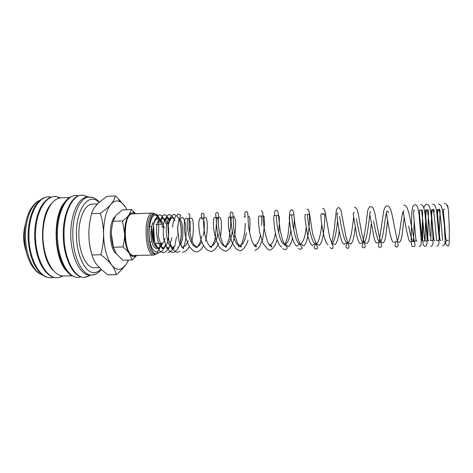 <?xml version="1.0" encoding="UTF-8"?>
<svg xmlns="http://www.w3.org/2000/svg" width="473" height="473" viewBox="0 0 473 473"><rect width="100%" height="100%" fill="white"/><g stroke="black" fill="none" stroke-linecap="round" stroke-linejoin="round"><path stroke-width="0.71" d="M448.244 240.243C444.567 240.467 444.992 246.114 448.664 245.883C449.161 245.854 449.38 240.934 449.32 231.12C449.037 219.549 448.623 211.821 448.079 207.931C447.683 205.465 447.428 204.791 447.328 205.909M163.173 249.638C161.843 251.482 160.264 252.541 158.443 252.801L155.735 251.837C149.367 249.306 146.665 230.363 151.732 218.183C152.874 216.126 154.08 215.097 155.369 215.097C157.06 215.31 158.431 216.498 159.484 218.668M161.435 244.216L160.365 246.841M160.146 245.759L160.365 244.878M158.721 222.529L158.059 221.518M86.707 196.277L82.935 195.219C73.073 193.883 63.648 212.176 64.032 234.785C63.979 258.335 74.592 278.621 84.833 277.302L90.095 275.398M126.853 209.722L125.274 206.902L118.291 198.642L115.365 195.94C114.714 198.808 113.242 201.581 110.942 204.271C108.684 206.949 105.172 209.959 100.4 213.305C102.446 220.619 103.498 227.483 103.552 233.899C103.64 240.308 102.73 247.255 100.832 254.734C105.692 258.435 109.287 261.835 111.622 264.921C113.993 268.014 115.542 271.283 116.269 274.724L121.177 270.278L125.972 264.638L128.467 260.073M125.274 206.902C123.601 204.301 121.786 202.527 119.823 201.593L118.232 201.066C115.672 200.57 113.242 201.64 110.942 204.271C106.129 210.408 103.664 220.282 103.552 233.899C103.954 247.568 106.644 257.909 111.622 264.921C113.999 267.96 116.464 269.444 119.03 269.368L121.951 268.534L125.972 264.638L128.402 260.079M135.656 213.749L131.453 209.527L128.922 215.055C127.574 216.811 125.457 218.763 122.572 220.909L124.594 233.869C124.653 237.895 124.08 242.265 122.885 246.965C125.83 249.336 128 251.53 129.401 253.54L132.085 259.996L136.833 255.402M135.331 213.766L133.303 212.826C131.748 212.578 130.288 213.323 128.922 215.055C126.072 219.052 124.63 225.325 124.594 233.869C124.837 242.436 126.439 248.999 129.401 253.54C130.82 255.526 132.304 256.537 133.859 256.567L136.656 255.408M153.086 228.701C151.703 234.537 153.701 243.571 156.291 243.412L162.115 243.258C163.457 243.063 164.409 241.307 164.959 238.008M164.362 228.057C163.658 225.763 162.777 224.504 161.725 224.285L159.768 224.338M158.183 215.481L155.871 214.05L153.867 214.068C144.578 213.199 145.779 254.971 155.014 253.93L155.245 253.924M157.45 216.368L156.664 215.422M155.292 214.009C146.051 213.14 147.251 254.935 156.439 253.9L158.881 252.765M155.268 214.009L152.826 213.057C143.012 212.141 144.283 256.153 154.044 255.006L156.533 253.9M159.224 249.312L159.874 247.255M157.048 216.126L156.516 215.351M134.084 255.461L133.847 255.467C123.406 256.62 122.152 212.998 132.647 213.873L152.826 213.057M161.541 226.177L162.889 227.022M157.876 247.716C152.72 247.438 149.758 228.92 152.927 222.434C151.023 227.951 150.449 233.035 151.212 237.688C151.934 241.159 152.306 248.165 157.55 248.751L157.403 248.579M161.323 243.282L159.519 247.338C160.631 247.06 158.26 252.328 155.978 251.867M94.304 267.759L94.245 267.759C86.778 268.132 79.363 253.735 78.867 236.399C78.264 219.064 84.75 204.224 92.223 204.123L97.568 203.881M132.085 259.996L122.85 260.191L116.37 253.853L113.39 247.219L111.397 234.289C111.492 239.758 112.296 244.612 113.822 248.863M111.397 234.289C111.344 230.286 111.912 225.946 113.1 221.269L115.932 215.576L122.247 209.917L131.453 209.527M113.1 221.269L122.572 220.909M113.39 247.219L122.885 246.965M116.257 253.694C109.05 248.999 108.116 222.245 114.98 216.865M116.269 274.724L107.779 274.848L101.334 269.58L97.213 265.193C94.73 262.137 92.986 258.719 91.969 254.941C89.935 247.592 88.9 240.739 88.853 234.371C88.954 241.39 89.888 247.864 91.656 253.782M88.853 234.371C88.776 228.01 89.681 221.11 91.561 213.672C92.507 210.503 94.186 207.582 96.598 204.915L98.94 202.545L106.922 196.354L115.365 195.94M91.561 213.672L100.4 213.305M91.969 254.941L100.832 254.734M24.691 229.34C23.839 235.217 24.022 241.064 25.246 246.876M25.347 224.456C22.846 233.627 23.136 242.714 26.216 251.707M51.078 204.1C38.768 217.018 40.075 258.276 53.183 270.39M69.679 197.46L61.017 197.88C51.037 198.045 42.209 216.196 42.948 237.535C43.563 258.879 53.52 276.439 63.494 275.972L72.168 275.842M65.108 201.859C52.107 214.677 53.538 259.766 67.32 271.739M57.546 221.89C55.867 232.066 56.186 242.176 58.51 252.227M99.413 202.113C95.765 198.447 94.86 198.571 92.998 197.596L87.399 197.058C78.175 197.182 70.057 215.31 70.79 236.654C71.411 257.998 80.658 275.576 89.87 275.115L92.129 275.079L95.658 274.121M155.818 219.986C157.131 219.271 157.497 218.526 156.935 217.763C152.276 218.585 151.732 240.308 157.16 247.355L159.094 248.81C159.738 248.496 159.502 248.148 158.384 247.751C160.057 247.621 161.447 246.096 162.552 243.163M163.487 225.887C162.6 222.02 161.405 220.034 159.909 219.933C154.31 219.342 156.072 248.615 163.138 247.633C169.724 248.047 170.428 222.133 165.426 219.963M170.109 220.607C169.334 218.686 168.471 217.627 167.525 217.432C166.75 218.715 165.798 219.49 164.669 219.756L164.373 219.803M166.904 247.314L167.903 247.509C169.098 247.911 169.381 248.313 168.76 248.703M170.268 246.102L170.57 245.706M170.286 219.85L169.44 219.578C164.066 218.964 165.84 248.36 172.686 247.385L175.406 245.44M178.025 236.222L177.659 225.763M180.367 244.99C184.695 238.185 182.856 218.538 179.048 219.218L178.918 219.23M181.484 247.007L182.353 247.131C184.73 246.9 186.669 244.742 188.183 240.668M189.933 233.36C190.66 224.61 190.217 219.779 188.609 218.857C185.227 218.165 188.65 247.763 196.49 246.764C198.512 246.604 200.233 244.843 201.652 241.49M203.396 235.566C204.543 228.276 204.614 222.913 203.603 219.478M209.527 246.149L210.792 246.392C214.145 245.623 216.457 241.372 217.74 233.65M218.42 226.059C218.378 220.802 217.976 218.047 217.208 217.787C214.559 217.054 218.059 247.012 225.26 246.019C228.784 244.99 231.108 240.113 232.237 231.386M214.671 217.349C213.347 218.443 213.057 222.641 213.808 229.943C214.896 236.624 216.634 242.164 219.029 246.557L222.038 249.732L225.337 251.21C225.828 251.435 226.892 250.885 228.524 249.567L231.143 246.557C232.97 242.98 234.301 238.41 235.134 232.852C235.613 227.525 235.672 223.02 235.294 219.336L234.052 216.752L231.758 217.237C229.488 216.486 233.029 246.628 239.906 245.641C242.956 244.878 245.109 240.615 246.356 232.858M253.889 245.12L254.722 245.256C257.17 244.807 259.044 241.526 260.357 235.412M261.699 225.231C261.894 219.496 261.788 216.457 261.386 216.131L263.29 215.836L264.07 216.439L264.602 223.841L262.763 239.102L259.529 246.811L257.46 248.952L254.805 250.507M269.042 244.772L269.716 244.866C272.294 244.251 274.204 240.373 275.446 233.23M278.154 215.339L276.469 215.564C275.404 214.742 279.058 245.457 284.894 244.476C287.608 243.601 289.547 238.995 290.706 230.653M291.735 215.185L291.729 214.99C291.09 214.145 294.785 245.055 300.254 244.074C303.116 242.809 305.073 237.328 306.137 227.643M293.183 214.831L290.191 214.943C289.393 214.517 289.109 216.102 289.346 219.697L291.51 234.614C293.047 241.141 294.862 245.02 296.938 246.232C297.866 245.126 298.971 244.405 300.254 244.074C301.727 244.435 302.868 245.055 303.684 245.942C307.988 243.749 309.644 224.261 309.49 217.267C309.259 214.606 308.904 213.619 308.431 214.299L307.184 214.411C306.971 213.542 310.714 244.653 315.804 243.672C318.707 243.849 320.883 233.284 321.746 224.249M305.895 214.399C305.044 213.802 304.789 215.446 305.126 219.324L307.403 234.33C308.828 240.58 310.489 244.305 312.381 245.517C313.333 244.659 314.474 244.044 315.804 243.672L319.287 245.251C321.013 243.967 322.355 240.349 323.313 234.389C324.567 225.568 324.726 220.926 324.833 218.136C324.833 212.176 324.401 214.299 323.851 213.755L322.823 213.826L323.077 214.559M339.188 230.865C338.343 238.563 336.947 243.14 335.008 244.606L331.573 243.264C334.612 243.471 336.699 229.973 337.551 220.72M339.549 216.468C340.814 224.403 344.261 243.696 347.484 242.85C350.629 243.228 352.598 226.331 353.585 217.497M356.382 218.715C358.031 227.974 361.017 243.087 363.619 242.43C366.764 242.897 368.585 222.688 369.862 214.937M373.528 221.086C375.337 230.57 377.85 242.495 379.955 242.01C383 242.531 384.679 219.366 386.394 213.045M397.237 241.053C399.661 237.848 401.122 215.777 403.185 211.614M403.995 210.781L403.345 210.952L403.197 211.756L404.504 218.893C406.171 229.098 407.738 236.417 409.21 240.869L410.44 241.916M408.637 225.988C410.363 235.258 411.894 240.314 413.225 241.147C413.704 241.378 413.905 231.037 414.182 221.813M419.864 222.05L419.959 219.401M421.218 241.07L421.898 239.663L422.673 211.265C422.566 210.296 422.229 209.911 421.656 210.113L421 210.142C422.312 209.184 424.382 241.756 424.86 240.846C425.404 241.419 425.298 209.409 426.853 209.923C427.894 209.172 429.443 226.916 430.17 235.968M430.471 240.704L430.726 240.692C431.104 241.277 431.004 209.184 432.73 209.705C434.38 208.729 436.467 241.431 436.614 240.538L438.27 240.621L439.145 239.752L439.925 214.76C440.351 210.13 439.92 208.368 438.631 209.48C440.434 208.492 442.521 240.727 442.527 240.379M437.377 216.191C437.673 211.91 438.093 209.669 438.631 209.48C437.832 210.219 437.105 207.801 437.348 212.276L439.902 239.439C440.274 240.39 440.611 240.757 440.925 240.532M443.29 214.819L443.479 213.004M89.362 196.963C80.511 196.869 72.464 213.991 72.807 234.614C72.777 256.685 82.391 275.901 91.839 275.085C93.5 274.86 96.533 274.937 101.328 269.575M99.028 202.462C89.149 191.76 75.869 208.587 76.419 234.626C76.395 255.473 85.483 273.589 94.352 272.572C96.705 272.448 98.892 271.325 100.932 269.202M93.234 197.69L91.36 197.111M78.494 195.881L77.347 195.651C67.119 193.51 57.05 211.91 57.446 235.004C57.375 258.453 68.136 278.662 78.536 277.344L81.06 276.859M60.443 197.927L56.896 196.727C46.017 194.22 35.12 212.554 35.499 235.72C35.38 258.944 46.661 278.946 57.623 277.639L59.456 277.379L62.921 275.96M51.226 197.14L50.8 197.058C39.714 194.433 28.563 212.749 28.942 235.932C28.806 259.092 40.24 279.035 51.368 277.728L53.774 277.326M40.323 200.079C31.945 203.408 25.3 218.822 25.512 236.151C25.453 254.858 33.447 272.152 42.7 275.091M51.084 197.194L48.039 196.839M444.401 203.609C445.661 203.219 446.89 204.661 448.073 207.931M442.716 246.031L444.715 244.163L445.123 240.373L444.313 224.58L442.249 208.93L440.925 205.388L438.471 203.845M436.798 246.167C437.614 245.499 439.405 247.675 439.003 236.612L436.549 210.639L435.16 205.95C434.622 204.886 433.759 204.265 432.564 204.076M430.903 246.309L432.186 245.682L432.801 244.488L433.108 241.727L432.789 233.449C431.654 217.828 430.909 210.083 429.112 205.98C428.266 204.774 427.462 204.218 426.687 204.312C426.628 204.389 425.203 203.703 423.849 207.801M422.797 220.755L422.608 240.13L423.234 245.126L425.038 246.451L426.333 245.789L427.149 242.466L427.018 237.547L425.061 214.304L424.192 209.09L422.809 205.595L420.84 204.543M419.196 246.587C420.432 245.966 421.106 246.959 421.218 241.159L419.037 214.092C418.369 209.728 417.783 207.15 417.281 206.346C416.317 205.093 415.56 204.573 415.01 204.774C414.579 204.632 413.94 205.069 413.089 206.098C412.616 206.766 412.19 208.9 411.812 212.495L411.179 237.328C411.155 249.354 412.533 245.676 413.39 246.729C414.129 246.403 415.749 247.066 414.449 241.526L409.234 214.464C408.004 209.971 407.028 207.322 406.301 206.53C405.065 205.424 404.244 204.986 403.841 205.217M395.629 241.691C394.5 247.976 395.298 245.481 395.534 246.687L396.652 247.125L397.964 246.291L398.124 244.866L391.898 213.855C391.171 210.692 390.219 208.291 389.048 206.666L387.192 205.873C386.737 205.53 385.873 206.269 384.596 208.085L383.774 210.656L378.82 244.027C377.962 248 379.139 246.817 380.097 247.521L381.445 246.64L381.551 245.404L378.56 233.414L375.048 214.293C374.421 211.313 373.611 209.025 372.606 207.422L370.749 206.524C370.383 206.163 369.59 206.861 368.372 208.611L367.633 211.135L365.735 226.898L362.572 244.482C361.425 248.089 362.862 247.355 363.755 247.911L365.144 246.977L365.197 245.848L361.892 234.123L358.469 215.008C357.937 212.099 357.239 209.829 356.382 208.203L354.514 207.168M347.241 242.868C345.018 249.04 346.271 246.782 346.484 247.905L347.608 248.295C348.542 248.42 349.009 247.657 349.009 246.007L345.964 237.032L340.992 210.45C339.833 208.221 338.993 207.334 338.473 207.807C338.219 207.345 337.539 207.99 336.433 209.746L335.02 221.742C334.352 230.197 333.193 237.334 331.526 243.163M329.971 247.491L331.668 248.674C332.673 248.863 333.134 248.047 333.045 246.238L329.687 237.452L325.034 211.26C324.07 208.954 323.272 208.014 322.633 208.433M315.923 243.672L314.261 246.746L314.391 248.366L315.917 249.052C317.294 249.141 317.702 248.207 317.141 246.25L312.635 233.851L309.502 213.453C308.455 208.912 307.982 209.314 306.989 209.054M298.463 248.349L300.361 249.419L301.768 248.833L302.277 247.887C301.076 246.545 299.468 242.968 297.44 237.156L294.827 223.262L293.804 213.861L292.905 210.432L291.534 209.663L290.038 210.928L289.6 214.854C289.547 221.269 288.932 228.518 287.738 236.606L284.888 245.227M282.872 248.621L284.994 249.785C286.709 249.354 287.371 248.526 286.981 247.302L283.28 242.093L280.294 231.179L278.195 213.14C277.574 210.857 276.93 209.9 276.267 210.266C275.375 210.704 274.423 210.142 274.565 215.475M261.386 216.131L259.399 215.966C259.044 216.161 259.009 215.298 258.418 218.461C258.347 221.867 258.826 226.75 259.86 233.106L262.864 243.134L266.766 248.089C267.582 249.336 268.599 250.022 269.811 250.146L271.839 249.123L274.961 245.54L277.19 239.894M278.573 232.769C279.833 224.687 279.218 215.073 278.999 216.072L278.402 215.357M261.179 210.869C261.616 210.686 262.113 211.076 262.663 212.04L263.721 224.634C264.549 231.126 266.009 237.257 268.108 243.021L271.52 247.024C271.892 245.854 271.289 245.132 269.716 244.866L269.161 244.955M245.085 217.639C244.742 212.584 244.624 213.684 245.351 211.898L246.273 211.455L247.722 212.661L248.491 225.591C249.129 231.12 250.513 236.872 252.641 242.862L256.124 247.012C256.756 246.173 256.289 245.588 254.722 245.256L254.072 245.386M231.758 217.237L229.393 216.912L228.755 217.373L228.406 218.579L228.447 227.07L231.551 241.478L235.329 247.964L236.831 249.318L239.982 250.856L241.916 250.164L242.856 249.318C242.478 249.738 246.587 246.267 248.018 240.213M249.508 232.332C250.199 224.421 250.158 219.301 249.383 216.971L248.591 216.303M226.325 245.771L229.08 239.125L230.842 222.889L230.203 214.701C230.316 212.596 230.759 211.709 231.545 212.04L232.947 213.199L233.621 228.092C234.555 234.194 235.992 239.444 237.919 243.855L241.005 247.101C241.721 246.628 241.348 246.137 239.906 245.641C238.599 245.99 238.274 246.468 238.924 247.083M211.987 246.108C213.424 243.832 214.582 240.81 215.469 237.038L216.528 221.535L215.658 214.062C215.883 213.021 216.327 212.543 216.989 212.619C218.094 212.608 218.585 213.418 218.467 215.049L218.195 221.825C218.668 230.061 220.329 237.582 223.167 244.381C224.71 246.563 225.692 247.515 226.118 247.237C226.798 246.865 226.514 246.463 225.26 246.019L224.521 246.262M205.394 241.206C207.7 234.519 208.138 217.811 205.442 217.592L202.822 218.325L200.132 217.769L198.731 221.973C198.713 227.868 199.488 233.792 201.06 239.746C203.278 246.953 207.582 250.471 207.428 250.122L210.857 251.553L212.838 250.962L214.831 249.366C216.096 248.171 217.373 246.126 218.668 243.217M220.335 237.121C222.056 227.253 221.624 217.935 219.673 217.184L217.208 217.787L215.298 217.468M202.137 219.496L201.285 214.541L201.545 213.772L202.604 213.187C203.662 213.27 204.141 214.027 204.029 215.463C203.23 219.366 203.384 229.464 205.536 237.387C207.209 243.004 209.172 246.344 211.413 247.409C212.058 247.113 211.851 246.776 210.792 246.392L210.065 246.699M185.759 218.165L184.446 220.838C184.074 224.486 184.269 228.944 185.026 234.2C186.202 239.575 187.876 244.021 190.034 247.527L193.025 250.524C194.344 251.512 195.515 251.967 196.549 251.89L198.607 251.317L200.014 250.329C200.286 250.454 201.492 248.934 203.621 245.759M188.384 213.749C189.513 213.926 189.986 214.63 189.797 215.865C189.36 218.774 188.632 220.613 189.366 229.535C190.205 235.288 191.642 240.296 193.688 244.553L196.898 247.598C197.507 247.397 197.371 247.119 196.49 246.764C195.739 247.024 195.627 247.29 196.141 247.574C198.636 246.409 200.505 242.543 201.735 235.974M182.412 252.233C184.234 251.867 185.363 251.411 185.794 250.867C186.256 250.802 187.462 249.383 189.407 246.616M191.269 242.312C194.45 234.088 193.244 219.419 192.304 218.934L191.358 217.982L188.609 218.857L186.226 218.254M179.362 245.032C182.064 237.759 181.727 224.776 178.977 218.839C176.24 215.185 177.085 216.232 176.949 215.67C177.41 214.606 178.031 214.092 178.806 214.127L180.627 215.162C180.846 215.44 180.284 216.782 178.93 219.194L177.541 228.293L179.06 241.331L183.246 248.697C183.802 247.964 183.506 247.444 182.353 247.131M171.072 217.456L167.891 225.609L168.826 240.361L172.633 249.094L174.992 251.329L177.558 252.346L179.894 251.346M183.465 246.912C187.746 239.137 186.309 218.337 182.117 217.29C181.443 218.142 180.42 218.786 179.048 219.218L178.977 219.052M174.271 219.147L172.042 216.155L172.444 215.085L173.993 214.322L175.909 215.44L175.956 216.256C176.494 215.534 173.012 219.058 172.663 227.176M174.336 219.389L172.403 217.409C171.616 218.502 170.629 219.224 169.44 219.578C167.673 218.946 166.65 218.248 166.372 217.479L163.155 224.58L163.487 238.315L166.709 247.757L169.576 250.986L172.751 252.458C173.869 252.204 174.649 252.476 177.564 248.934M177.954 248.39L178.451 247.562M178.859 246.764L179.498 245.227M179.917 243.944C182.265 236.423 181.638 224.031 179.066 219.218L178.918 219.218M169.446 219.188C166.437 215.954 167.247 216.717 167.135 216.327L167.625 215.262L169.198 214.511L171.037 215.41L171.309 216.356L170.114 217.852L168.146 223.723M173.626 248.656C174.295 248.236 173.981 247.811 172.686 247.385C171.575 247.722 171.291 248.142 171.847 248.644L172.202 248.544M167.962 252.576C168.908 251.943 170.635 253.617 174.726 245.499M175.128 244.34L176.535 236.772M174.939 220.767L174.342 219.401M166.567 224.846L163.77 218.088L162.198 217.06L162.712 215.57L164.421 214.701L166.265 215.534L166.656 216.669L163.989 220.867M162.771 247.692L163.138 247.633C164.314 248.041 164.574 248.42 163.918 248.757L162.635 248.041L161.334 246.279L158.378 236.364L158.963 221.731L162.091 216.817C161.63 215.457 160.82 214.813 159.661 214.89C158.408 215.274 158.65 214.659 156.474 217.71L153.489 224.267L154.553 242.135L159.59 250.968L163.191 252.688L165.721 251.654L167.235 250.223L169.724 246.38L171.782 237.736M163.061 217.545L162.499 217.397C161.902 219.058 161.039 219.904 159.909 219.933L159.909 219.933C158.443 219.892 157.775 219.153 157.917 217.722C159.496 218.13 160.767 220.317 161.736 224.291M284.45 244.523L284.894 244.476C286.059 244.653 287.129 245.404 288.104 246.735C289.884 246.061 291.321 243.205 292.42 238.173M293.721 230.132L294.342 219.856L293.958 215.274M337.941 213.246C337.148 212.229 336.894 213.701 337.184 217.669C337.852 224.362 340.176 236.819 341.63 240.532C342.369 242.673 343.191 243.902 344.084 244.216L347.484 242.85L350.883 243.991C352.935 242.052 354.348 236.577 355.134 227.566M360.982 243.376L363.619 242.43L366.942 243.394C369.277 242.708 370.312 232.438 371.275 223.977M370.915 212.022C370.081 211.425 369.691 212.087 369.744 214.009L374.09 237.884C375.018 241.242 375.905 242.951 376.75 243.01L379.955 242.01L383.165 242.815C384.466 242.01 385.418 238.977 386.033 233.721L387.618 220.4M388.398 212.88C388.558 211.626 388.209 211.135 387.352 211.407C386.719 211.177 386.382 211.573 386.346 212.584C387.281 216.989 390.13 240.645 393.43 242.43M394.346 242.135L396.498 241.579L399.579 242.241C401.003 241.082 402.02 237.097 402.641 230.298L404.184 217.172M411.38 241.579L415.276 241.283L416.098 240.183M421 210.142L420.432 210.16C419.521 209.042 419.249 210.721 419.604 215.197L422.123 240.355L422.998 241.059L426.652 240.958L427.438 240.414L427.799 238.055L428.408 214.429C428.674 210.71 428.325 209.196 427.361 209.9L426.41 209.935C425.564 209.705 425.197 210.337 425.316 211.845L427.746 238.83C427.911 240.16 428.313 240.846 428.946 240.881M430.726 240.692L433.114 240.473L433.581 237.606M434.244 211.821C434.173 209.699 433.771 208.989 433.032 209.693L432.428 209.71C431.884 209.888 430.767 208.416 431.624 215.446L433.676 238.315L434.173 240.325L434.924 240.71M445.117 238.67L445.264 232.817M155.369 215.097L156.912 215.96L158.526 217.74L161.801 224.303M161.535 243.276L160.146 247.137M76.508 196.934C69.945 200.091 62.755 216.587 63.281 234.821M70.252 197.099C63.388 200.233 56.074 216.693 56.565 235.04C56.299 254.888 65.067 273.323 72.759 276.161M50.108 197.596C47.968 198.234 41.813 203.514 39.354 210.172C36.255 217.432 34.689 225.964 34.647 235.755M44.202 197.726C42.753 197.885 36.054 202.763 33.276 209.61C29.876 216.989 28.149 225.775 28.096 235.968M46.726 277.19C45.231 277.048 42.6 275.156 38.827 271.502L35.197 266.258C31.419 259.642 28.173 247.509 28.096 235.992M52.627 276.942C50.741 276.463 48.157 274.464 44.888 270.952L41.269 265.406C37.148 257.105 34.943 247.231 34.647 235.779M79.015 275.936C71.636 273.045 62.992 254.557 63.281 234.845M90.81 275.103L85.731 277.208M84.206 277.355L85.536 277.237M80.723 276.735L77.797 277.45M62.17 275.901L59.456 277.379L56.872 277.74M53.62 277.284L50.611 277.828M24.377 236.287C24.655 248.502 27.316 258.548 32.359 266.429C38.088 273.944 39.501 273.495 42.789 275.15M121.951 268.534L121.177 270.278M119.823 201.593L118.291 198.642M135.426 256.218L134.823 257.549M134.06 213.033L132.895 210.852M155.132 253.93L156.557 253.9M155.546 253.924L154.641 254.953M133.965 255.467L154.157 255.006M150.958 241.673L151.922 241.65M300.526 244.08L300.249 244.653M270.237 244.919L269.716 245.729M255.337 245.339L254.716 246.167M244.305 216.451L245.12 216.563M245.233 223.427C245.174 231.025 244.038 237.736 241.839 243.565L239.9 246.557M178.339 247.066L177.7 247.893M167.318 248.656L167.129 248.692C166.585 248.219 166.845 247.822 167.903 247.509M161.494 217.515L161.837 217.42C162.162 218.603 163.102 219.377 164.669 219.756M165.343 245.044C164.456 247.231 163.487 248.461 162.434 248.739L162.103 248.266M276.469 215.564L274.695 215.463C273.95 214.967 273.648 216.563 273.778 220.252L274.653 228.796C276.066 237.848 278.869 246.007 281.778 247.077M322.823 213.826L321.835 213.831C321.368 213.53 321.049 214.027 320.877 215.327C320.99 218.284 321.185 220.956 322.556 229.352C323.987 237.062 325.921 243.583 328.108 244.848M354.324 212.643C353.822 212.064 353.461 212.631 353.236 214.352L356.819 235.844C357.937 240.526 359.096 243.116 360.302 243.607M414.484 210.379C413.668 209.314 413.39 210.887 413.639 215.091L415.838 239.025L416.453 240.964L417.08 241.23M444.555 209.261L443.662 209.362C443.438 210.024 442.894 207.824 443.745 215.392C444.632 222.759 445.3 236.11 446.104 239.846L446.973 240.361M149.858 226.585L151.573 226.526M94.245 267.759L99.389 267.665M154.281 214.05L153.311 213.081M155.8 224.48L158.349 224.391M24.377 236.222C24.289 223.699 28.108 212.466 31.46 207.901C35.493 202.255 37.468 201.528 40.406 200.008M54.294 196.531L56.896 196.727L59.704 198.033M75.201 195.497L78.163 196.023M81.604 195.183L82.935 195.219M88.333 197.01L83.13 195.237"/></g></svg>
